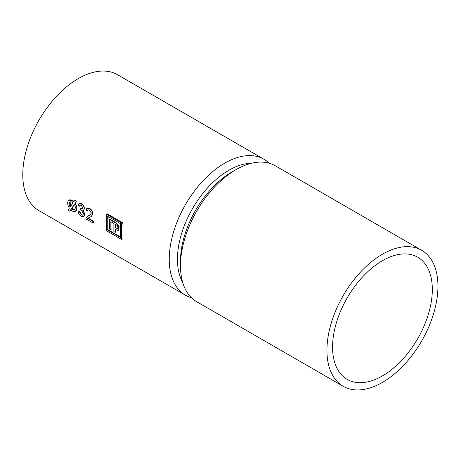 <?xml version="1.0" encoding="UTF-8"?>
<svg xmlns="http://www.w3.org/2000/svg" width="461" height="461" viewBox="0 0 461 461"><rect width="100%" height="100%" fill="white"/><g stroke="black" fill="none" stroke-linecap="round" stroke-linejoin="round"><path stroke-width="0.69" d="M108.237 216.607A78.503 45.322 120 0 0 108.156 229.878L107.747 230.114L120.407 237.421L120.407 223.631L107.747 216.324L107.747 230.114M120.407 236.948L108.156 229.878M115.354 229.399A78.503 45.322 120 0 0 115.452 232.188L115.192 229.307L117.613 230.46L118.258 230.327L118.863 226.599L116.253 223.303L109.539 219.424L109.539 229.077L110.853 229.837L110.853 221.701L113.879 223.447L113.879 231.583L115.192 232.338M111.101 221.845A78.503 45.322 120 0 0 111.118 229.682L110.853 229.837M118.333 230.281L119.174 226.766L116.616 223.089L109.902 219.217L109.539 219.424M117.688 228.581L115.192 227.786L117.532 228.673C118.246 227.169 117.843 225.902 116.322 224.859L115.192 224.207L115.192 227.786M115.44 224.351A78.503 45.322 120 0 0 115.342 227.699M70.187 201.97L70.349 206.701M74.544 204.373L71.812 208.435L74.561 209.357M269.212 163.217A78.503 45.322 120 0 0 263.992 159.27A78.503 45.322 120 0 0 224.738 163.154A78.503 45.322 120 0 0 173.457 232.332A78.503 45.322 120 0 0 185.489 295.236A78.503 45.322 120 0 0 191.522 297.783M263.992 159.27L117.538 74.717A78.503 45.322 120 0 0 78.289 78.606A78.503 45.322 120 0 0 27.009 147.779A78.503 45.322 120 0 0 39.041 210.683L185.489 295.236M82.588 208.966L80.865 208.545L80.571 209.968L81.453 210.314L83.447 213.754L82.83 215.195L81.349 214.993L79.355 211.634L77.99 211C78.289 213.357 79.39 215.149 81.303 216.382L83.85 216.693L84.812 214.549L82.813 210.366L83.631 210.204L84.265 208.77C84.035 206.632 83.026 205.007 81.24 203.895L79.027 203.612L78.128 205.249L79.494 206.194L80.018 205.168L81.28 205.335L82.905 208.032L82.519 209.017L80.71 208.631M79.494 206.194L80.128 205.116M83.7 210.158L84.438 208.672C84.277 206.493 83.308 204.845 81.545 203.716L79.154 203.549M83.85 216.693L85.066 214.405L82.974 210.279M83.015 215.056L81.77 214.751L79.615 211.478L77.99 211M91.272 216.549L92.891 213.829C92.747 211.449 91.704 209.663 89.762 208.458L87.048 208.153M90.143 215.016L87.365 216.278L86.046 217.869L85.907 218.883L92.868 222.899L93.399 222.588A78.503 45.322 120 0 1 93.255 221.096L88.051 218.093L88.328 217.834M88.714 215.662L87.509 216.197M89.762 208.458L86.922 208.216L86.04 210.135L87.406 211.08L88.011 209.755M75.489 211.322L76.999 208.02L75.172 203.353L75.99 202.183A1.078 0.622 -120 0 0 75.8 200.933A1.078 0.622 -120 0 0 74.797 200.431A1.078 0.622 -120 0 0 74.676 200.547L73.852 201.716A6.454 3.723 -120 0 0 69.035 200.149A6.454 3.723 -120 0 0 69.352 208.118L68.528 209.288A1.078 0.622 -120 0 0 68.724 210.539A1.078 0.622 -120 0 0 69.726 211.04A1.078 0.622 -120 0 0 69.847 210.925L70.671 209.755A6.454 3.723 -120 0 0 75.489 211.322A6.454 3.723 -120 0 0 75.172 203.353M71.173 209.467L69.847 210.925M73.985 201.532L69.121 200.103M75.345 203.255L76.226 202.051C76.347 200.766 75.927 200.212 74.953 200.385L74.797 200.431M121.6 239.49L122.136 239.178A78.503 45.322 120 0 1 122.303 222.536L107.257 213.846L106.554 214.256L106.554 230.8L121.6 239.49L121.6 222.94L106.554 214.256M87.406 211.08L87.901 209.813L89.422 210.037L91.364 213.149L90.062 215.062L88.5 215.783M92.891 213.829L92.73 213.921C92.511 211.587 91.416 209.824 89.451 208.637M88.051 218.093L91.18 216.601L92.73 213.921M93.255 221.096L92.868 221.326L87.659 218.318M92.868 222.899L92.868 221.326M81.545 203.716L81.24 203.895M81.77 214.751L81.349 214.993M74.394 204.459L71.449 208.649A4.299 2.484 -120 0 0 74.411 209.461A4.299 2.484 -120 0 0 74.394 204.459M71.812 208.435L71.449 208.649M73.074 202.823A4.299 2.484 -120 0 0 70.112 202.01A4.299 2.484 -120 0 0 70.13 207.012L73.074 202.823M122.303 222.536L121.6 222.94M251.447 163.263A72.694 41.968 120 0 0 228.846 170.27A72.694 41.968 120 0 0 182.683 282.374M421.694 250.317L275.24 165.764A78.503 45.322 120 0 0 235.992 169.654L231.889 172.022A72.694 41.968 120 0 0 231.883 172.028A72.694 41.968 120 0 0 180.487 261.053L180.487 265.795A78.503 45.322 120 0 0 196.743 301.73L343.191 386.283A78.503 45.322 120 0 0 421.694 340.961A78.503 45.322 120 0 0 421.694 250.317A78.503 45.322 120 0 0 382.44 254.207A78.503 45.322 120 0 0 331.159 323.38A78.503 45.322 120 0 0 343.191 386.283M231.883 172.028L235.992 169.654A78.503 45.322 120 0 0 180.487 265.795M382.44 260.701A70.545 40.729 120 0 0 336.357 322.867A70.545 40.729 120 0 0 347.173 379.391A70.545 40.729 120 0 0 417.712 338.662A70.545 40.729 120 0 0 417.712 257.209A70.545 40.729 120 0 0 382.44 260.701M116.616 223.089L116.253 223.303M70.429 210.631L69.726 211.04"/></g></svg>
